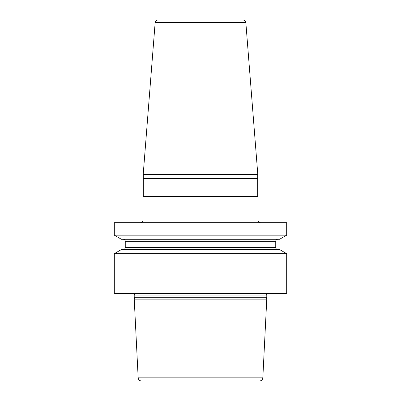 <?xml version="1.0" encoding="UTF-8"?>
<svg xmlns="http://www.w3.org/2000/svg" width="401" height="401" viewBox="0 0 401 401"><rect width="100%" height="100%" fill="white"/><g stroke="black" fill="none" stroke-linecap="round" stroke-linejoin="round"><path stroke-width="0.6" d="M143.312 174.646L143.312 178.475L257.688 178.475L257.688 174.646M143.187 174.646L257.813 174.646L245.843 22.571A2.737 2.737 0 0 0 243.116 20.05L157.884 20.05A2.737 2.737 0 0 0 155.157 22.571L143.187 174.646M277.798 249.547A2.05 2.05 0 0 1 275.743 247.492L275.743 241.337A2.05 2.05 0 0 1 277.798 239.287M123.202 249.547A2.05 2.05 0 0 0 125.257 247.492L125.257 241.337A2.05 2.05 0 0 0 123.202 239.287M279.567 249.547L121.433 249.547L114.31 253.658L286.69 253.658L279.567 249.547M286.69 253.658L286.69 293.121L114.31 293.121L114.31 253.658M286.69 222.665L286.69 235.176L114.31 235.176L114.31 222.665L286.69 222.665M114.31 293.121L114.856 293.667L286.144 293.667L286.69 293.121M266.956 293.667A1.644 1.644 0 0 0 266.224 295.036L266.224 296.88A1.644 1.644 0 0 0 266.279 297.306L266.77 299.141L134.23 299.141L138.17 377.832A3.283 3.283 0 0 0 141.453 380.95L259.547 380.95A3.283 3.283 0 0 0 262.83 377.832L138.17 377.832M134.044 293.667A1.644 1.644 0 0 1 134.776 295.036L134.776 296.88A1.644 1.644 0 0 1 134.721 297.306L134.23 299.141M266.77 299.141L262.83 377.832M143.042 219.928L257.958 219.928L257.958 196.53L143.042 196.53L143.042 219.928A2.737 2.737 0 0 1 140.305 222.665M257.958 219.928A2.737 2.737 0 0 0 260.695 222.665M257.688 196.53L257.688 178.746L143.312 178.746L143.312 196.53M286.69 235.176L279.567 239.287L121.433 239.287L114.31 235.176M155.157 22.571L245.843 22.571M275.743 247.492L125.257 247.492M266.224 295.036L134.776 295.036M266.224 296.88L134.776 296.88M266.279 297.306L134.721 297.306M275.743 241.337L125.257 241.337"/></g></svg>
